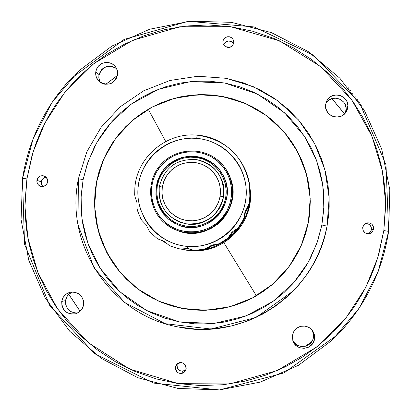 <?xml version="1.0" encoding="UTF-8"?>
<svg xmlns="http://www.w3.org/2000/svg" width="411" height="411" viewBox="0 0 411 411"><rect width="100%" height="100%" fill="white"/><g stroke="black" fill="none" stroke-linecap="round" stroke-linejoin="round"><path stroke-width="0.62" d="M331.929 98.558L344.562 113.852M311.672 341.803L305.799 346.113L311.672 341.803M344.505 113.904L331.867 98.578L344.505 113.904M305.527 346.19L311.826 341.567L305.527 346.19M177.326 363.709L176.935 365.086L175.297 367.234L176.386 364.66C181.734 361.135 185.001 362.533 186.183 368.857L186.075 366.704L185.155 364.752L183.558 363.309L181.539 362.579L179.396 362.687L177.454 363.607L175.559 366.186L175.405 369.386L176.329 371.333L177.922 372.782L181.02 373.563L183.101 373.039L184.827 371.755L186.183 368.857L185.356 371.061C180.023 375.048 176.668 373.774 175.297 367.234L176.935 365.086C177.752 370.845 180.758 372.433 185.942 369.859M46.186 177.254L44.188 177.788L42.908 178.667L41.927 179.879L41.234 181.832L36.923 180.331C38.018 176.576 40.463 175.132 44.26 176L46.032 177.105L47.013 178.338L47.604 179.797L47.697 181.893L47.594 179.761L45.97 177.049L43.114 175.703L40.992 175.816L39.071 176.735L37.637 178.323L36.867 181.4L37.38 183.465L38.644 185.176L40.468 186.265L43.628 186.409L46.34 184.765L47.697 181.893C46.669 185.536 44.301 187.01 40.597 186.311C37.935 185.212 36.707 183.219 36.923 180.331L41.234 181.832L41.475 184.395L42.883 186.543M233.546 43.633C229.636 39.769 226.348 40.242 223.671 45.066L224.278 43.592L225.68 42.035L228.608 40.972L231.634 41.701L233.546 43.633M222.875 41.357L223.646 39.261L225.187 37.637L227.252 36.769L229.492 36.79L231.527 37.704L233.027 39.353L233.731 41.47L233.71 42.883L233.602 40.756L232.683 38.84L231.095 37.422L229.081 36.718L226.949 36.836L224.226 38.485L223.132 40.319L222.988 43.479L223.903 45.4L225.49 46.818L228.578 47.563L230.648 47.034L232.359 45.755L233.71 42.883L232.965 44.943L231.465 46.551L228.352 47.573L225.218 46.643L223.183 44.1L222.875 41.357M368.246 233.802L370.362 232.128L371.4 229.641L373.65 229.081L372.227 232.051L369.361 233.679C365.014 233.89 362.795 231.83 362.697 227.494L363.185 230.658L365.358 233.027L368.477 233.797L370.568 233.268L372.294 231.979L373.65 229.081L373.527 226.934L371.863 224.19L370.003 223.091L367.871 222.783L365.78 223.312L363.411 225.469L362.697 227.494L363.941 224.73L366.463 223.039C371.056 222.454 373.45 224.468 373.65 229.081L371.4 229.641C371.395 225.685 369.407 223.63 365.441 223.486M72.572 291.964C68.673 293.567 66.341 296.449 65.565 300.611L61.722 301.463C62.749 296.444 65.739 293.341 70.697 292.144C79.22 291.944 83.531 296.131 83.618 304.7L83.407 300.364L81.558 296.444L78.362 293.536L74.293 292.077L69.983 292.298L66.079 294.158L63.181 297.379L61.722 301.463L61.933 305.799L63.777 309.719L66.972 312.632L71.036 314.086L75.352 313.87L79.261 312.011L82.159 308.789L83.618 304.7C82.76 309.19 80.181 312.201 75.886 313.721C66.752 314.78 62.03 310.695 61.722 301.463L65.565 300.611C65.56 308.702 69.582 312.838 77.633 313.018M116.709 68.704C108.227 64.07 102.303 66.305 98.928 75.398L95.763 71.791L96.904 68.277L97.9 66.71L100.597 64.178L102.221 63.284L105.797 62.359L107.651 62.354L111.217 63.268L114.279 65.313L115.866 67.193L116.996 69.392L117.669 72.408L117.582 74.889L117.371 70.589L115.527 66.716L112.337 63.849L108.283 62.426L106.125 62.333L101.954 63.407L100.099 64.527L98.496 65.991L96.287 69.69L95.655 73.949L95.974 76.086L97.813 79.96L101.003 82.832L102.956 83.741L105.052 84.255L109.352 84.019L111.391 83.279L114.849 80.69L116.133 78.948L117.582 74.889C113.606 84.743 107.24 86.706 98.481 80.772L96.898 78.511L96.112 76.59L95.65 73.867L95.763 71.791L98.928 75.398L99 78.974L100.233 82.328M345.322 113.025L346.011 110.472L347.747 107.543L346.288 111.658C340.765 121.969 323.452 115.876 325.676 104.409L325.913 108.735L327.788 112.635L331.025 115.527L333.008 116.447L337.313 117.058L341.531 115.979L345.009 113.385L347.228 109.655L347.845 105.37L346.766 101.178L344.151 97.715L340.411 95.511L336.106 94.905L331.893 95.979L330.023 97.109L327.12 100.33L325.676 104.409L326.478 101.589C330.901 89.911 350.095 95.275 347.747 107.543L346.011 110.472C348.163 99.349 331.487 93.297 325.928 103.171M292.812 340.529C297.019 349.961 312.478 347.475 313.449 337.21L314.543 338.803C313.511 349.73 296.773 351.734 293.115 341.371L292.396 335.53L292.298 337.724L293.377 341.957L295.992 345.466L297.759 346.771L299.747 347.711L304.068 348.348L308.296 347.285L310.171 346.154L313.09 342.918L314.543 338.803L314.641 336.609L313.557 332.371L312.422 330.49L309.175 327.562L305.06 326.093L300.703 326.313L298.643 327.053L296.768 328.183L293.85 331.42L292.396 335.53L293.552 331.954L295.822 328.97L297.307 327.803L300.744 326.303L304.494 326.026L308.127 327.007L309.771 327.942L312.478 330.562L314.317 334.482L314.543 338.803L313.449 337.21L313.331 333.403L311.918 329.863M256.382 295.781L223.882 242.716L256.382 295.781C284.294 278.828 301.623 254.388 308.358 222.449C316.074 181.667 298.355 138.091 264.571 114.299C230.761 90.523 183.964 88.565 148.294 109.3C120.598 126.162 103.351 150.447 96.554 182.155C88.73 222.67 106.043 266.23 139.704 290.289C173.38 314.317 220.435 316.593 256.382 295.781C284.294 278.828 301.623 254.388 308.358 222.449L308.358 222.449C316.074 181.667 298.355 138.091 264.571 114.299C230.761 90.523 183.964 88.565 148.294 109.3C120.598 126.162 103.351 150.447 96.554 182.155L103.654 159.114L115.758 138.276L132.178 120.644L152.096 107.081L174.526 98.275L198.354 94.658L222.392 96.421L245.449 103.49L266.364 115.512L284.088 131.905L297.728 151.849L306.58 174.346L310.197 198.277L308.384 222.433L309.848 211.917L310.269 201.313L309.647 190.719L307.988 180.244L305.311 169.984L301.638 160.043L297.009 150.513L291.466 141.492L285.07 133.056L277.877 125.293L269.96 118.276L261.396 112.069L252.267 106.737L242.66 102.324L232.672 98.876L222.392 96.421L211.927 94.987L201.369 94.581L190.827 95.213L180.393 96.873L170.18 99.539L160.269 103.192L150.765 107.795L141.754 113.308L133.328 119.668L125.561 126.819L118.527 134.7L112.301 143.223L106.932 152.317L102.478 161.893L98.979 171.86L96.467 182.114L94.972 192.569L94.509 203.121L95.075 213.674L96.672 224.113L99.287 234.352L102.889 244.288L107.451 253.823L112.927 262.87L119.262 271.337L126.403 279.141L134.274 286.215L142.807 292.478L151.916 297.877L161.518 302.357L171.515 305.876L181.811 308.394L192.312 309.894L202.911 310.351L213.509 309.76L224 308.137L234.285 305.486L244.262 301.844L253.834 297.23L262.906 291.702L271.399 285.306L279.218 278.108L286.292 270.176L292.555 261.591L297.944 252.431L302.404 242.788L305.897 232.754L308.384 222.433L301.227 245.588L289.082 266.575L272.555 284.325L252.493 297.944L229.908 306.75L205.942 310.29L181.811 308.394L158.728 301.176L137.855 289L120.238 272.493L106.742 252.488L98.044 229.996L94.566 206.142L96.554 182.155C88.73 222.67 106.043 266.23 139.704 290.289C173.38 314.317 220.435 316.593 256.382 295.781M165.725 141.523L148.294 109.3L165.725 141.523M178.482 327.012L196.427 329.17L214.326 328.764L231.65 325.918L247.951 320.883L262.881 314.004L276.207 305.671L287.823 296.29L297.708 286.231L305.928 275.822L312.607 265.336L317.893 254.995L321.952 244.946L324.947 235.303L327.038 226.132C315.838 293.146 244.766 341.336 178.482 327.012C111.643 315.478 64.203 244.745 78.424 178.836M388.626 231.383C382.477 270.983 365.595 305.332 337.976 334.441L283.924 372.936L219.417 389.941L153.529 383.088L94.551 353.645L49.649 305.342L24.532 244.108L22.518 178.379C28.672 140.249 44.825 106.999 70.98 78.619L124.158 39.415L188.161 21.315L254.126 26.941L313.788 55.387L359.779 103.253L385.986 164.775L388.626 231.393L383.823 230.556L377.786 257.692L365.78 287.361L345.867 318.093L316.449 347.172L277.117 370.63L229.662 383.951L178.461 383.658L129.486 369.016L88.16 342.553L57.55 308.887L37.987 272.817L27.891 237.948L24.948 206.363L26.921 178.883L22.523 178.369L26.921 178.883L33.05 152.034L45.061 122.709L64.825 92.341L93.919 63.566L132.784 40.242L179.725 26.792L230.545 26.694L279.413 40.797L320.924 66.767L351.908 100.12L371.909 136.103L382.389 171.053L385.616 202.834L383.823 230.556L388.626 231.383L378.135 271.686L358.911 308.646L331.908 340.38L298.494 365.276L260.384 382.071L219.515 389.916L177.973 388.431L137.86 377.724L101.193 358.356L69.813 331.343L45.267 298.057L28.755 260.184L21.074 219.628L22.574 178.405M239.259 227.786L234.414 233.54L239.259 227.786M164.909 223.332C148.001 209.23 145.771 182.052 160.11 165.34C174.197 148.417 201.364 146.069 218.097 160.372C201.364 146.069 174.197 148.417 160.11 165.34C145.771 182.052 148.001 209.23 164.909 223.332L165.479 222.567C148.962 208.788 146.784 182.237 160.788 165.91C174.552 149.373 201.097 147.081 217.445 161.055L218.097 160.372L217.445 161.055L222.942 166.696L227.237 173.308L230.155 180.635L231.583 188.397L231.475 196.288L229.821 204.01L226.697 211.264L222.212 217.773L216.546 223.281L209.913 227.581L202.577 230.499L194.809 231.932L186.918 231.819L179.206 230.17L171.962 227.047L165.479 222.567L159.992 216.91L155.718 210.293L152.82 202.967L151.407 195.22L151.531 187.339L153.19 179.633L156.314 172.399L160.788 165.91L166.445 160.413L173.057 156.123L180.378 153.2L188.125 151.762L196.001 151.859L203.712 153.493L210.951 156.596L217.445 161.055C233.998 174.783 236.253 201.395 222.212 217.773C208.413 234.357 181.79 236.592 165.479 222.567L164.909 223.332C181.6 237.686 208.855 235.4 222.978 218.426C237.353 201.662 235.041 174.423 218.097 160.372C223.702 165.145 227.771 170.991 230.299 177.912C242.778 208.444 209.384 242.685 178.549 230.982L171.361 227.812L164.909 223.332M168.474 219.125L178.297 225.017L168.412 219.094L163.85 214.408L160.182 208.916L157.588 202.844L156.154 196.396L155.944 189.795L156.951 183.265L159.139 177.033L162.443 171.31L166.743 166.291L171.896 162.15L177.722 159.031L184.02 157.033L190.576 156.231L197.167 156.658L196.977 157.557L197.167 156.658L190.576 156.231L184.02 157.033L177.722 159.031L171.896 162.15L166.743 166.291L162.443 171.31L159.139 177.033L156.951 183.265L155.944 189.795L156.154 196.396L157.588 202.844L160.182 208.916L163.85 214.408L168.474 219.125M214.511 164.528L220.132 170.498L224.236 177.598C237.722 205.151 205.962 237.717 178.081 224.93L168.412 219.094C153.483 203.476 152.096 186.717 164.251 168.829C179.859 153.863 196.612 152.43 214.511 164.528L208.752 160.573L202.33 157.814L195.492 156.365L188.5 156.278L181.626 157.557L175.132 160.146L169.265 163.953L164.251 168.829L160.28 174.588L157.505 181.01L156.036 187.842L155.928 194.835L157.182 201.709L159.756 208.207L163.547 214.08L168.412 219.094L174.166 223.065L180.588 225.834L187.431 227.298L194.434 227.396L201.318 226.127L207.827 223.538L213.71 219.726L218.734 214.84L222.711 209.065L225.485 202.633L226.954 195.78L227.052 188.783L225.783 181.898L223.194 175.399L219.392 169.532L214.511 164.528M224.339 177.824L220.157 170.56L214.542 164.59C209.471 160.372 203.681 157.726 197.167 156.658C203.681 157.726 209.471 160.372 214.542 164.59L220.214 170.632L224.339 177.824M185.849 227.083L185.957 226.117C167.585 223.317 154.135 204.668 157.228 186.368C160.049 168.027 178.672 154.521 196.977 157.557L203.553 159.268L209.672 162.237L215.087 166.342L219.602 171.423L223.034 177.295L225.259 183.727L226.178 190.473L225.767 197.27L224.036 203.861L221.051 209.99L216.931 215.415L211.829 219.936L205.942 223.379L199.499 225.603L192.754 226.528L185.957 226.117L179.376 224.385L173.262 221.406L167.847 217.291L163.347 212.199L159.925 206.322L157.716 199.895L156.807 193.155L157.228 186.368L158.965 179.792L161.944 173.678L166.065 168.263L171.156 163.748L177.023 160.316L183.45 158.086L190.19 157.156L196.977 157.557C215.323 160.316 228.845 178.929 225.767 197.27C222.968 215.657 204.282 229.189 185.957 226.117L185.849 227.083M159.304 186.609L162.309 186.974L164.071 180.655L167.19 174.881L171.515 169.949L176.828 166.095L182.864 163.521L189.317 162.35L195.867 162.643L202.186 164.385L207.961 167.493L212.893 171.808L216.746 177.12L219.315 183.157L220.476 189.615L220.173 196.175L223.466 196.812C224.632 177.038 215.647 164.641 196.515 159.632C176.771 158.492 164.369 167.488 159.304 186.609C164.369 167.488 176.771 158.492 196.515 159.632C207.519 161.693 215.585 167.703 220.702 177.67C223.553 183.768 224.478 190.149 223.466 196.812C218.4 215.981 205.978 224.981 186.198 223.815L178.066 221.39C164.01 214.008 157.752 202.412 159.304 186.609C158.096 206.358 167.061 218.76 186.198 223.815L186.198 223.815C205.978 224.981 218.4 215.981 223.466 196.812L220.173 196.175L218.411 202.505L215.287 208.29L210.956 213.232L205.634 217.09L199.587 219.664L193.124 220.83L186.563 220.527L180.244 218.77L174.475 215.652L169.543 211.326L165.705 206.014L163.146 199.977L161.996 193.524L162.309 186.974L159.304 186.609M178.066 221.39L186.317 223.872L192.667 224.252L198.975 223.389L204.997 221.308L210.494 218.097L215.261 213.869L219.114 208.798L221.904 203.07L223.522 196.915L223.908 190.56L223.045 184.256L220.743 177.763M249.631 185.69L249.898 197.968L249.518 201.025L249.831 197.511C253.109 166.779 228.007 137.099 197.27 135.173L196.694 138.368C225.582 140.572 248.778 168.012 246.081 196.946C243.81 225.916 216.212 249.138 187.298 246.41L187.282 248.537L187.298 246.41C158.348 244.113 135.296 216.571 138.06 187.729C140.392 158.852 167.847 135.733 196.694 138.368L197.27 135.173C166.635 131.962 136.94 156.966 134.87 187.699L134.674 194.439L134.983 196.694L136.878 202.356L137.063 208.541L137.546 210.817L140.773 218.621L142.016 220.532L146.157 224.812L148.91 230.391L150.303 232.256L156.534 237.969L158.471 239.161L164.076 241.231L168.906 245.182L170.95 246.287L179.021 248.83L181.939 249.051L187.282 248.537L193.304 250.124L187.282 248.537L180.388 249.051L184.842 249.004L180.182 249.03L170.95 246.287L168.906 245.182L164.076 241.231L158.471 239.161L156.534 237.969L150.303 232.256L148.91 230.391L146.157 224.812L142.016 220.532L140.773 218.621L137.546 210.817L137.063 208.541L136.878 202.356L134.983 196.694L134.674 194.439L134.87 187.699C136.94 156.966 166.635 131.962 197.27 135.173C226.358 139.627 243.79 156.303 249.569 185.202L249.883 197.85L249.569 185.202M249.688 186.152L249.898 197.968L249.647 185.803M186.779 248.712L184.842 249.004L188.541 248.706M195.626 250.268L193.304 250.124L196.797 250.402L195.626 250.268L204.02 249.153L195.626 250.268M194.013 250.227L196.797 250.402L205.043 249.307L204.02 249.153L205.043 249.307L207.134 248.614L208.968 247.499L207.951 247.294L206.199 248.414L204.02 249.153L206.199 248.414L211.434 245.326L215.421 244.566L216.289 244.828L212.441 245.588L208.968 247.499L207.951 247.294L211.434 245.326L213.479 244.771L218.375 244.509L220.424 243.692L219.695 243.425L217.532 244.273L215.421 244.566L217.532 244.273L219.695 243.425L220.424 243.692L227.437 239.212L226.836 238.863L219.695 243.425L226.836 238.863L227.437 239.212L230.222 235.924L229.636 235.482L228.501 237.265L226.836 238.863L228.501 237.265L231.979 232.194L235.256 229.852L235.729 230.407L232.549 232.739L230.222 235.924L229.636 235.482L231.979 232.194L235.256 229.852L235.729 230.407L239.002 227.612L238.627 227.042L237.029 228.711L235.256 229.852L237.029 228.711L238.627 227.042L239.002 227.612L243.466 220.584L243.173 219.885L238.627 227.042L243.173 219.885L243.466 220.584L244.273 218.549L244.591 216.448L244.298 215.611L244.011 217.722L243.173 219.885L244.011 217.722L245.054 211.614L247.011 208.136L247.247 209.122L245.346 212.595L244.591 216.448L244.298 215.611L245.054 211.614L247.011 208.136L247.247 209.122L248.357 207.283L249.045 205.192L248.861 204.195L247.011 208.136L248.861 204.195L249.045 205.192L248.357 207.283L245.346 212.595L244.273 218.549L243.466 220.584L239.002 227.612L237.491 229.22L232.549 232.739L229.035 237.702L227.437 239.212L220.424 243.692L218.375 244.509L212.441 245.588L207.134 248.614L205.043 249.307L195.158 250.356M249.996 198.626L249.045 205.192L249.996 198.626M249.831 197.511L248.861 204.195L249.831 197.511M249.631 185.68L250.104 192.446L249.518 201.025L250.088 192.214L249.616 185.572M187.298 246.41L182.022 245.691L176.843 244.458L171.813 242.721L166.979 240.502L162.386 237.82L158.081 234.696L154.104 231.167L150.493 227.268L147.282 223.029L144.502 218.503L140.341 208.737L139 203.594L138.168 198.349L137.855 193.042L138.06 187.729L138.784 182.463L140.017 177.295L141.754 172.271L143.973 167.441L146.655 162.854L149.774 158.543L153.293 154.562L157.187 150.945L161.42 147.724L165.941 144.929L170.719 142.591L175.697 140.737L180.835 139.37L186.08 138.517L191.382 138.183L196.694 138.368L201.96 139.072L207.134 140.29L212.163 142.006L216.998 144.21L221.596 146.876L225.911 149.984L229.898 153.498L233.52 157.387L236.746 161.615L239.541 166.142L241.879 170.919L243.738 175.903L245.1 181.051L245.948 186.306L246.276 191.624L246.081 196.946L245.362 202.227L244.134 207.411L242.398 212.456L240.178 217.301L237.491 221.909L234.368 226.23L230.833 230.227L226.929 233.859L222.68 237.085L218.143 239.885L213.35 242.223L208.351 244.077L203.198 245.439L197.938 246.281L192.62 246.61L187.298 246.41M179.098 231.162L187.385 232.986L195.4 233.099L203.291 231.645L210.751 228.675L217.486 224.308L223.245 218.714L227.797 212.102L230.977 204.729L232.652 196.884L232.765 188.865L231.311 180.979L230.448 178.333M180.167 222.253L186.317 223.872C210.956 228.87 232.534 200.003 220.764 177.804L220.702 177.67M162.309 186.974L163.773 181.421L166.291 176.257L169.764 171.68L174.064 167.873L179.021 164.97L184.447 163.09L190.139 162.304L195.867 162.643L201.421 164.092L206.584 166.599L211.162 170.062L214.968 174.356L217.866 179.314L219.741 184.745L220.522 190.437L220.173 196.175L218.709 201.739L216.191 206.908L212.708 211.49L208.403 215.307L203.435 218.21L197.999 220.09L192.302 220.871L186.563 220.527L181.01 219.068L175.846 216.551L171.279 213.078L167.477 208.778L164.585 203.82L162.72 198.39L161.955 192.702L162.309 186.974M178.549 230.982L179.139 231.177C209.749 242.798 242.896 208.803 230.509 178.502L230.299 177.912M245.048 213.525L245.701 211.711L245.048 213.53M233.361 231.994L231.804 233.551L233.361 231.994M213.355 245.295L211.573 245.942L213.355 245.295M160.773 239.89L167.606 244.113L160.773 239.89M181.374 249.158C217.907 258.658 255.925 223.928 249.76 186.676L249.775 186.8C255.277 221.457 222.705 254.856 187.925 250.227L181.374 249.158M187.925 250.227L189.666 250.407C223.594 254.923 255.365 222.346 249.996 188.541L249.775 186.8M249.878 187.678C255.94 222.053 223.317 255.503 188.803 250.309M366.961 115.09L366.797 114.797M365.189 111.992L364.942 111.571M363.355 108.93L363.031 108.401M361.464 105.894L361.063 105.273M359.507 102.894L359.029 102.185M357.488 99.924L356.938 99.133M355.407 96.986L354.78 96.123M353.26 94.078L352.556 93.153M351.04 91.196L350.27 90.215M348.759 88.344L347.917 87.322M22.579 178.359L33.178 138.517L52.32 102.02L79.056 70.661L112.059 45.986L149.712 29.217L190.154 21.197L231.393 22.333L271.383 32.597L308.132 51.509L339.784 78.152L364.737 111.222L381.706 149.07L389.808 189.805L388.611 231.372M321.875 224.997L327.043 226.132L321.875 224.997L316.989 243.06L308.019 262.639L293.711 282.696L273.068 301.366L245.937 315.977L213.648 323.544L179.232 321.864L146.712 310.603L119.658 291.61L100.017 268.064L87.877 243.209L82.077 219.423L81.008 198.051L83.135 179.581L88.052 161.651L97.006 142.227L111.237 122.329L131.72 103.783L158.631 89.218L190.694 81.573L224.951 83.058L257.445 94.068L284.602 112.845L304.428 136.262L316.768 161.097L322.738 184.94L323.93 206.409L321.875 224.997L317.801 240.702L310.711 257.646L305.779 266.41L299.773 275.221L292.611 283.929L284.217 292.36L274.553 300.287L263.621 307.485L251.486 313.685L238.262 318.638L224.144 322.096L209.384 323.868L194.3 323.811L179.232 321.864L164.534 318.052L150.539 312.488L137.541 305.363L125.771 296.922L115.388 287.438L106.475 277.209L99.046 266.523L93.061 255.627L88.432 244.751L85.041 234.07L82.755 223.728L81.429 213.823L81.126 195.579L83.135 179.581L78.393 178.806L83.135 179.581L87.24 163.989L94.325 147.179L99.241 138.486L105.211 129.748L112.326 121.106L120.659 112.737L130.246 104.856L141.086 97.695L153.128 91.509L166.25 86.551L180.27 83.058L194.932 81.229L209.939 81.208L224.951 83.058L239.623 86.762L253.618 92.213L266.636 99.236L278.458 107.584L288.907 116.986L297.898 127.153L305.409 137.803L311.487 148.679L316.203 159.555L319.671 170.252L322.034 180.619L323.421 190.56L323.822 208.896L321.875 224.997M327.043 226.127C322.09 250.859 310.932 272.39 293.567 290.721L255.955 317.492L210.982 329.036L165.186 323.688L124.518 302.409L94.098 267.957L77.977 224.694L78.393 178.806L86.829 151.834L101.029 127.4L120.284 106.721L143.645 90.821L169.949 80.484L197.897 76.241L226.096 78.306L253.15 86.587L277.692 100.685L298.494 119.909L314.507 143.305L324.906 169.707L329.16 197.783L327.038 226.132L328.44 216.828L329.175 206.764L329.072 195.944L327.932 184.4L325.548 172.235L321.71 159.576L316.203 146.645L308.851 133.719L299.532 121.147L288.203 109.341L274.933 98.743L259.922 89.793L243.497 82.888L226.086 78.331M26.921 178.883L32.001 155.543L36.086 143.085L41.403 130.21L48.118 117.032L56.389 103.711L66.356 90.461L78.141 77.54L91.812 65.251L107.384 53.944L124.795 43.998L143.886 35.788L164.395 29.69L185.978 26.001L208.192 24.963L230.545 26.694L252.518 31.185L273.613 38.31L293.377 47.825L311.456 59.389L327.582 72.608L341.608 87.065L353.475 102.339L363.221 118.044L370.958 133.852L376.836 149.476L381.048 164.698L383.782 179.35L385.246 193.314L385.621 206.528L383.823 230.556L378.829 254.142L374.765 266.739L369.448 279.768L362.702 293.105L354.38 306.585L344.32 319.994L332.412 333.059L318.582 345.471L302.82 356.871L285.198 366.874L265.886 375.079L245.146 381.131L223.353 384.706L200.953 385.59L178.461 383.658L156.401 378.937L135.281 371.575L115.548 361.824L97.556 350.044L81.558 336.635L67.697 322.034L56.014 306.657L46.458 290.89L38.911 275.062L33.209 259.454L29.166 244.278L26.576 229.698L25.241 215.811L24.968 202.7L26.921 178.883M185.489 370.234L182.546 371.292L179.504 370.527L177.942 369.109L177.038 367.198L177.187 364.059M42.225 185.808L41.182 182.88L41.49 180.814L43.34 178.307L45.225 177.408M365.733 223.466L368.79 224.216L370.368 225.629L371.282 227.535L371.148 230.669L370.07 232.482L368.379 233.741M76.826 313.09L74.704 312.987L70.718 311.559L67.579 308.702L65.77 304.859L65.565 300.611L66.993 296.603L68.262 294.882L71.663 292.344M99.852 81.599L98.825 77.515L98.928 75.398L99.441 73.338L101.609 69.711L103.182 68.277L106.994 66.448L111.206 66.217L115.183 67.609M327.058 101.681L328.636 100.238L332.478 98.404L336.737 98.172L340.76 99.575L343.935 102.406L345.05 104.23L346.108 108.345L345.502 112.547M312.488 330.906L313.547 335.057L312.941 339.296L312.026 341.243L309.17 344.418L305.306 346.252L301.032 346.463L296.999 345.024L293.814 342.147M68.807 294.322L80.166 311.255L68.807 294.322M230.16 47.239L225.403 46.762L230.16 47.239M117.484 75.46L105.802 84.337M230.232 47.208L225.336 46.72M68.771 294.353L80.124 311.291L68.771 294.353M181.652 249.189L180.193 249.03M230.273 47.193L225.3 46.695M117.495 75.398L105.73 84.332M311.656 341.824L305.815 346.108M80.114 311.302L68.76 294.368"/></g></svg>
